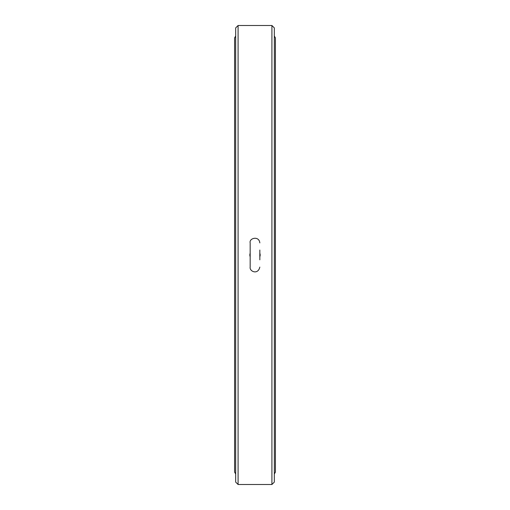 <?xml version="1.0" encoding="UTF-8"?>
<svg xmlns="http://www.w3.org/2000/svg" width="510" height="510" viewBox="0 0 510 510"><rect width="100%" height="100%" fill="white"/><g stroke="black" fill="none" stroke-linecap="round" stroke-linejoin="round"><path stroke-width="0.76" d="M259.832 256.989L260.221 255L259.832 255L259.832 250.027L259.832 259.832M274.329 255L274.329 482.084L271.913 484.5L271.913 25.5L274.329 27.916L274.329 255M238.087 484.5L235.671 482.084L235.671 27.916L238.087 25.5L238.087 484.5L271.913 484.5M260.221 255L259.832 253.011M250.168 253.017L249.779 255L250.168 256.989M259.832 255L259.788 255.631M259.832 242.919C259.074 235.441 248.893 238.144 250.168 242.919L250.168 267.081C249.269 271.339 257.964 275.298 259.832 267.081M274.329 473.969L275.413 472.12L275.413 37.88L274.329 36.032M235.671 473.969L234.587 472.12L234.587 37.88L235.671 36.032M238.087 25.5L271.913 25.5"/></g></svg>
